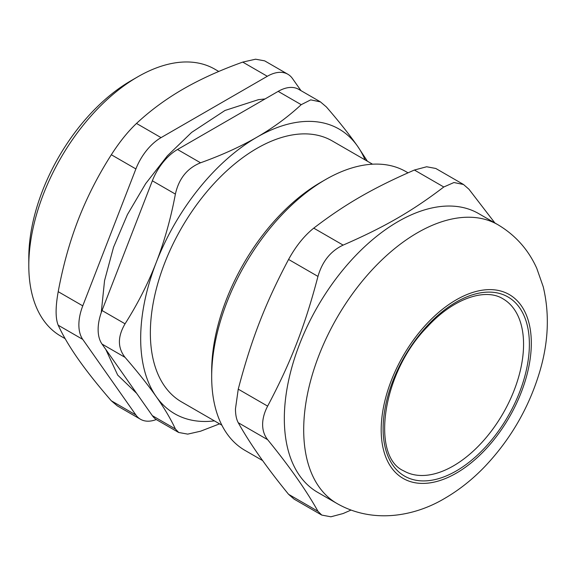 <?xml version="1.0" encoding="UTF-8"?>
<svg xmlns="http://www.w3.org/2000/svg" width="576" height="576" viewBox="0 0 576 576"><rect width="100%" height="100%" fill="white"/><g stroke="black" fill="none" stroke-linecap="round" stroke-linejoin="round"><path stroke-width="0.86" d="M219.571 423.857L200.549 431.215L187.733 434.124L178.697 432.475L175.385 428.969L152.352 415.67A41.09 23.724 120 0 0 156.967 419.954L178.69 432.49M152.352 415.67L102.024 344.066L125.057 357.365C117.54 347.81 117.54 336.629 125.057 323.813L102.024 310.514A41.09 23.724 120 0 0 102.024 344.066M102.024 310.514L152.352 180.799L175.385 194.098C170.806 218.527 164.419 241.301 156.247 262.433C148.032 283.543 137.642 303.998 125.057 323.813M175.385 194.098C178.841 178.625 187.229 168.192 200.549 162.792L177.516 149.494A41.09 23.724 120 0 0 152.352 180.799M177.516 149.494L278.172 91.375L301.212 104.674L310.723 99.864L320.436 101.894L326.376 106.927C338.954 121.442 349.351 134.532 357.559 146.203A164.376 94.903 120 0 0 256.903 137.21C240.502 146.664 221.717 155.189 200.549 162.792M320.443 101.88L298.721 89.345A41.09 23.724 120 0 0 278.172 91.375M453.348 465.926A99.31 57.334 -60 0 1 403.69 470.844C370.93 456.653 381.514 373.248 427.262 326.959C453.442 298.181 485.532 287.748 502.999 298.836A99.31 57.334 -60 0 1 518.22 378.41A99.31 57.334 -60 0 1 453.348 465.926M325.49 179.604L320.645 182.405A154.102 88.97 120 0 0 211.68 371.138L211.68 376.733A160.949 92.923 -60 0 1 325.49 179.604A160.949 92.923 -60 0 1 405.965 171.634L408.017 172.814M262.642 460.584L245.016 450.41A160.949 92.923 -60 0 1 211.68 376.733M494.885 222.97L468.95 189.238L463.5 184.493L453.946 182.527L443.786 186.991C412.402 210.996 384.696 226.987 343.13 245.11L313.74 228.139C304.243 235.75 295.855 246.182 288.576 259.445L317.966 276.415C304.819 326.362 290.966 362.066 267.638 406.13L238.248 389.16L235.469 408.83C235.483 414.713 236.412 419.342 238.248 422.712L267.638 439.682C264.319 435.456 262.649 430.394 262.627 424.512C262.649 418.608 264.319 412.481 267.638 406.13M351 510.077L343.13 513.533L330.883 516.794L321.761 515.074L317.966 511.286L288.576 494.316L294.034 499.068M288.576 494.316C266.71 467.51 249.934 443.642 238.248 422.712M238.248 389.16C251.395 339.214 265.248 303.509 288.576 259.445M313.74 228.139C345.125 204.142 372.83 188.143 414.396 170.028L443.786 186.991M463.507 184.478L435.773 168.466L426.643 166.766L414.396 170.028M317.966 276.415C322.279 261.439 330.667 251.006 343.13 245.11M267.638 439.682C289.505 466.488 306.281 490.356 317.966 511.286M497.981 224.762L478.613 213.574A160.949 92.923 120 0 0 354.586 256.694A160.949 92.923 120 0 0 284.328 418.673A160.949 92.923 120 0 0 317.664 492.35L337.032 503.532C372.024 523.562 413.532 517.068 444.902 498.276C459.259 489.91 472.579 479.333 484.862 466.531C510.79 439.121 529.128 407.34 539.878 371.182C548.532 341.784 549.641 313.639 543.226 286.754L536.767 268.33C528.415 249.732 515.484 235.21 497.981 224.762A160.949 92.923 120 0 0 373.954 267.883A160.949 92.923 120 0 0 303.696 429.854A160.949 92.923 120 0 0 337.032 503.532M82.764 339.408A41.09 23.724 -60 0 1 82.764 305.856L58.205 291.672C55.411 307.217 55.411 318.398 58.205 325.224L82.764 339.408L135.893 414.986L111.326 400.802L117.288 405.842M156.29 419.53A41.09 23.724 -60 0 1 140.508 419.27A41.09 23.724 -60 0 1 135.893 414.986M300.996 90.655L292.471 78.53A41.09 23.724 -60 0 0 287.856 74.246L264.622 60.833M264.614 60.847L255.578 59.206L242.748 62.1L267.307 76.284A41.09 23.724 -60 0 1 287.856 74.246M267.307 76.284L161.057 137.628L136.498 123.444C127.894 131.573 119.506 142.006 111.326 154.75L135.893 168.934A41.09 23.724 -60 0 1 161.057 137.628M135.893 168.934L82.764 305.856M58.205 291.672C62.993 265.846 69.703 241.79 78.336 219.499C86.998 197.222 97.992 175.644 111.326 154.75M136.498 123.444C150.35 110.513 165.917 99.05 183.19 89.057C200.491 79.085 220.349 70.099 242.748 62.1M111.326 400.802C97.992 385.445 86.998 371.614 78.336 359.302C69.703 347.011 62.993 335.657 58.205 325.224M137.765 76.817L130.982 80.734A144.511 83.434 120 0 0 28.8 257.724L28.8 265.55A154.102 88.97 -60 0 1 137.765 76.817A154.102 88.97 -60 0 1 214.819 69.185L218.765 71.467M372.542 164.196L332.244 140.933A150.674 86.99 120 0 0 216.13 181.303A150.674 86.99 120 0 0 150.358 332.935A150.674 86.99 120 0 0 181.562 401.911L221.861 425.182M65.146 338.652L60.718 336.096A154.102 88.97 -60 0 1 28.8 265.55M367.416 161.244L357.559 146.203A164.376 94.903 120 0 1 365.09 159.898M301.212 104.674C288.043 116.892 273.276 127.742 256.903 137.21A164.376 94.903 120 0 0 156.247 262.433A164.376 94.903 120 0 0 156.247 396.641C164.419 408.29 170.806 419.069 175.385 428.969M125.057 357.365C137.642 371.887 148.032 384.977 156.247 396.641A164.376 94.903 120 0 0 214.409 420.876M456.25 470.959A103.421 59.71 120 0 0 519.581 307.728A103.421 59.71 120 0 0 392.918 380.858A103.421 59.71 120 0 0 456.25 470.959M456.25 473.191A106.157 61.294 120 0 0 521.258 305.647A106.157 61.294 120 0 0 391.241 380.707A106.157 61.294 120 0 0 456.25 473.191M294.026 499.082L321.754 515.088M140.508 419.27L117.281 405.857M101.246 312.617L104.551 280.613L113.551 247.19L127.44 214.56L145.685 183.607L167.422 155.779L191.65 132.386L224.986 110.47L258.451 99.655L265.068 98.942M136.656 393.336L117.698 375.098L105.79 349.43"/></g></svg>
